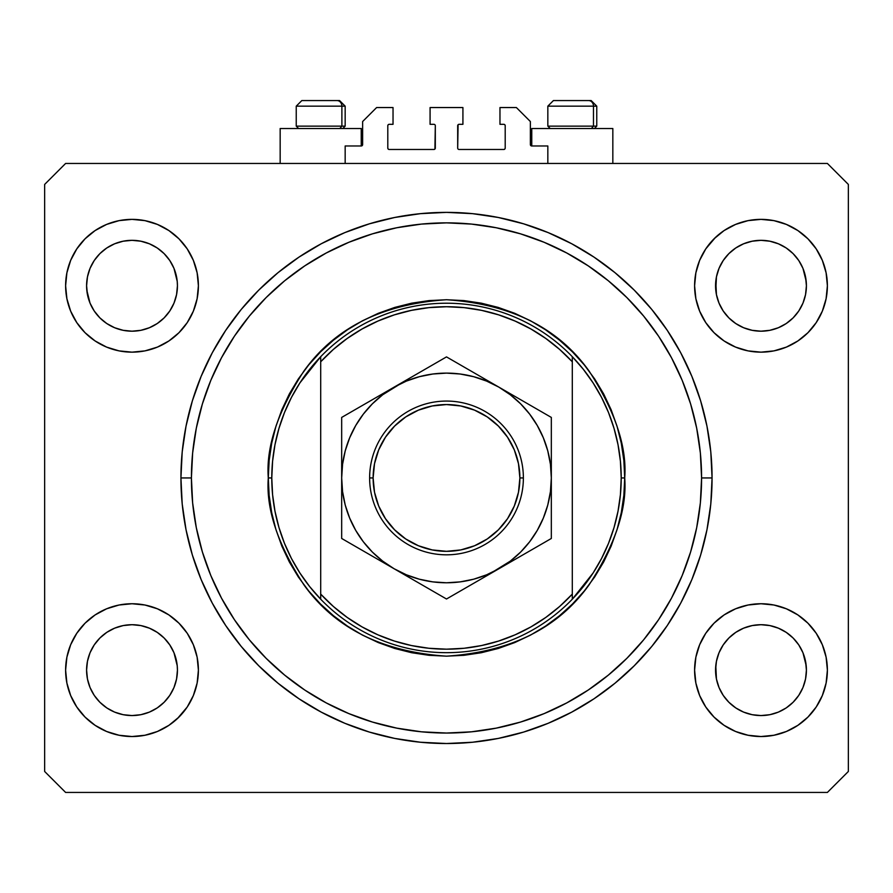 <?xml version="1.0" encoding="UTF-8"?>
<svg xmlns="http://www.w3.org/2000/svg" width="893" height="893" viewBox="0 0 893 893"><rect width="100%" height="100%" fill="white"/><g stroke="black" fill="none" stroke-linecap="round" stroke-linejoin="round"><path stroke-width="1.34" d="M345.167 163.452L345.167 145.983L361.241 145.983L345.167 145.983L345.167 163.452M362.636 144.588L362.636 121.526L362.636 144.588A1.395 1.395 0 0 1 361.241 145.983L361.241 128.514L280.168 128.514L280.168 163.452L280.168 128.514L361.241 128.514L361.241 145.983M362.636 121.526L376.612 107.551L393.032 107.551L393.032 124.317L389.192 124.317L393.032 124.317L393.032 107.551L376.612 107.551L362.636 121.526M387.796 125.723L387.796 148.082L387.796 125.723A1.395 1.395 0 0 1 389.192 124.317L389.192 124.317M389.192 149.477L433.92 149.477L389.192 149.477A1.395 1.395 0 0 1 387.796 148.082L387.796 148.082M434.913 149.075L435.315 125.723L435.315 148.082A1.395 1.395 0 0 1 433.92 149.477L433.92 149.477M433.92 124.317L430.08 124.317L433.92 124.317A1.395 1.395 0 0 1 435.315 125.723L435.315 125.723M430.08 124.317L430.08 107.551L430.08 124.317M462.92 107.551L430.08 107.551L462.92 107.551L462.92 124.317L459.08 124.317L462.92 124.317L462.92 107.551M458.087 124.73L457.685 148.082L457.685 125.723A1.395 1.395 0 0 1 459.08 124.317L459.08 124.317M459.08 149.477L503.808 149.477L459.08 149.477A1.395 1.395 0 0 1 457.685 148.082L457.685 148.082M505.204 148.082L505.204 125.723L505.204 148.082A1.395 1.395 0 0 1 503.808 149.477L503.808 149.477M503.808 124.317L499.968 124.317L503.808 124.317A1.395 1.395 0 0 1 505.204 125.723L505.204 125.723M499.968 124.317L499.968 107.551L516.388 107.551L530.364 121.526L530.364 144.588L530.364 121.526L516.388 107.551L499.968 107.551L499.968 124.317M530.475 145.124L531.759 145.983L531.759 128.514L531.759 145.983L547.833 145.983L531.759 145.983A1.395 1.395 0 0 1 530.364 144.588L530.364 144.588M547.833 145.983L547.833 163.452L547.833 145.983M504.344 124.428L505.103 125.187L504.344 124.428M505.103 148.618L504.344 149.377L505.103 148.618M388.656 149.377L387.897 148.618L388.656 149.377M387.897 125.187L388.656 124.428L387.897 125.187M362.525 145.124L361.777 145.883M769.811 330.321A45.431 45.431 0 0 0 769.855 330.31L778.372 327.731L786.175 323.567A45.431 45.431 0 0 0 786.208 323.545L793.084 317.908A45.431 45.431 0 0 0 793.118 317.886L798.766 310.998L802.963 303.14L805.542 294.634A45.431 45.431 0 0 0 805.542 294.623L806.2 290.247A45.431 45.431 0 0 0 806.2 290.203L806.412 285.76A45.431 45.431 0 0 1 760.992 331.191A45.431 45.431 0 0 1 715.561 285.76L716.443 276.897L719.021 268.38L716.443 276.897L719.021 268.38L723.218 260.522L719.021 268.38L723.218 260.522L728.867 253.634L723.218 260.522L728.867 253.634L735.754 247.986L728.867 253.634L735.754 247.986L743.612 243.789L735.754 247.986L743.612 243.789L752.129 241.21L743.612 243.789L752.129 241.21L760.992 240.329L769.889 241.21L760.992 240.329L769.889 241.21L778.383 243.8L769.855 241.21A45.431 45.431 0 0 0 769.811 241.199M760.914 331.191A45.431 45.431 0 0 0 760.992 331.191L752.129 330.31L743.612 327.731L735.754 323.534L743.612 327.731A45.431 45.431 0 0 0 743.646 327.742L752.129 330.31A45.431 45.431 0 0 0 752.163 330.321L752.096 330.31M157.19 323.567A45.431 45.431 0 0 0 157.235 323.545L164.1 317.908A45.431 45.431 0 0 0 164.133 317.886L169.782 310.998L173.979 303.14L176.557 294.634A45.431 45.431 0 0 0 176.557 294.623L177.216 290.247A45.431 45.431 0 0 0 177.216 290.203L177.439 285.76A45.431 45.431 0 0 1 132.008 331.191A45.431 45.431 0 0 1 86.588 285.76L87.458 276.897L90.037 268.38L87.458 276.897L90.037 268.38L94.234 260.522L90.037 268.38L94.234 260.522L99.882 253.634L94.234 260.522L99.882 253.634L106.769 247.986L99.882 253.634L106.769 247.986L114.628 243.789L106.769 247.986L114.628 243.789L123.189 241.199A45.431 45.431 0 0 0 123.111 241.21L114.628 243.789L123.145 241.21L132.008 240.329L140.882 241.21L149.41 243.8L140.871 241.21L132.008 240.329L140.904 241.21A45.431 45.431 0 0 0 140.837 241.199M131.93 331.191A45.431 45.431 0 0 0 132.008 331.191L123.145 330.31L114.628 327.731L106.725 323.5A45.431 45.431 0 0 0 106.758 323.523L114.594 327.72A45.431 45.431 0 0 0 114.661 327.742L123.145 330.31A45.431 45.431 0 0 0 123.189 330.321L114.594 327.72M106.825 323.567A45.431 45.431 0 0 1 106.792 323.545L99.882 317.886A45.431 45.431 0 0 0 99.916 317.908L94.234 310.998L90.037 303.14L86.8 290.214A45.431 45.431 0 0 0 86.8 290.214L87.458 294.623A45.431 45.431 0 0 0 87.458 294.634L90.037 303.14L94.234 310.998L90.037 303.14L87.458 294.645L86.588 285.682M140.826 330.321A45.431 45.431 0 0 0 140.871 330.31L132.008 331.191A45.431 45.431 0 0 0 132.086 331.191M149.354 327.742A45.431 45.431 0 0 0 149.421 327.72L157.246 323.534L149.388 327.731L140.871 330.31L149.388 327.731L140.871 330.31L132.008 331.191L123.145 330.31M735.81 323.567A45.431 45.431 0 0 1 735.765 323.545L728.867 317.886A45.431 45.431 0 0 0 728.9 317.908L723.218 310.998L719.021 303.14L716.443 294.623L715.784 281.306A45.431 45.431 0 0 0 715.784 281.317L716.443 276.897A45.431 45.431 0 0 0 716.443 276.897L715.784 290.214A45.431 45.431 0 0 0 715.784 290.214L716.443 294.623A45.431 45.431 0 0 0 716.443 294.634L719.021 303.14L723.218 310.998L719.021 303.14L716.432 294.601M716.443 294.623L715.561 285.76A45.431 45.431 0 0 1 760.992 240.329A45.431 45.431 0 0 1 806.412 285.76L805.542 294.634L802.963 303.14L798.766 310.998L793.118 317.886L786.231 323.534L778.372 327.731L769.855 330.31L760.992 331.191A45.431 45.431 0 0 0 761.07 331.191M798.766 260.522L793.118 253.645A45.431 45.431 0 0 0 793.107 253.623L786.231 247.986L778.372 243.789L769.855 241.21L778.372 243.789L786.231 247.986L793.118 253.634L798.766 260.522L802.963 268.38L798.766 260.522L802.963 268.38L805.542 276.897A45.431 45.431 0 0 0 805.542 276.886L802.963 268.38L806.2 281.317A45.431 45.431 0 0 0 806.2 281.306L805.542 276.897L806.412 285.76L805.542 294.623L802.963 303.14L798.766 310.998L793.118 317.886L786.231 323.534L778.372 327.731A45.431 45.431 0 0 0 778.406 327.72M743.612 327.731L752.129 330.31L760.992 331.191L769.855 330.31L778.372 327.731L786.231 323.534A45.431 45.431 0 0 0 786.275 323.5M735.865 707.982L728.867 702.255L723.218 695.379L719.021 687.521L716.443 679.004L715.561 670.141L716.443 661.278L719.021 652.75L723.218 644.902L728.867 638.015L735.754 632.367L743.612 628.17L752.129 625.58L743.612 628.17L735.754 632.367L728.867 638.015L723.218 644.902L719.021 652.75L716.443 661.255L715.561 670.141A45.431 45.431 0 0 1 760.992 624.709A45.431 45.431 0 0 1 806.412 670.141L805.542 679.004L802.963 687.521L798.766 695.379L793.118 702.255L786.231 707.915L778.372 712.112L769.855 714.69L778.372 712.112L786.231 707.915L793.118 702.255L798.766 695.379L802.963 687.521L805.542 679.004L806.412 670.141A45.431 45.431 0 0 1 760.992 715.561A45.431 45.431 0 0 1 715.561 670.141L716.443 679.004A45.431 45.431 0 0 0 716.443 679.015L719.021 687.521L723.218 695.379L719.021 687.521L716.432 678.981M716.443 679.004L715.784 665.653A45.431 45.431 0 0 0 715.784 665.698L716.443 661.255A45.431 45.431 0 0 0 716.443 661.278L719.021 652.75L723.218 644.902L728.9 637.993A45.431 45.431 0 0 0 728.867 638.015L735.81 632.333A45.431 45.431 0 0 0 735.765 632.356L743.612 628.17A45.431 45.431 0 0 0 743.579 628.181L752.174 625.58A45.431 45.431 0 0 0 752.129 625.58L760.992 624.709L769.855 625.58L778.406 628.181A45.431 45.431 0 0 0 778.339 628.159L769.855 625.58L778.372 628.17L786.231 632.367L793.118 638.015L798.766 644.902L802.963 652.75L805.553 661.289A45.431 45.431 0 0 0 805.542 661.266L802.963 652.75L806.2 665.698A45.431 45.431 0 0 0 806.2 665.687L805.542 661.266L806.412 670.141L805.542 679.004L802.963 687.521L798.766 695.379L793.118 702.255L786.231 707.915L778.372 712.112L769.855 714.69L760.992 715.561L752.129 714.69L743.59 712.101L752.096 714.69L743.612 712.112L735.754 707.915L728.867 702.255L723.218 695.379M106.881 707.982L99.882 702.255L94.234 695.379L90.037 687.521L87.458 679.004A45.431 45.431 0 0 0 87.458 679.015L90.037 687.521L94.234 695.379L90.037 687.521L87.458 679.004L86.588 670.063M86.588 670.051L86.8 665.687A45.431 45.431 0 0 0 86.8 665.698L87.458 661.255A45.431 45.431 0 0 0 87.458 661.278L86.588 670.141L87.458 661.278L90.037 652.75L87.458 661.278L90.037 652.75L94.234 644.902L90.037 652.75L94.234 644.902L99.916 637.993A45.431 45.431 0 0 0 99.882 638.015L94.234 644.902L99.882 638.015L106.825 632.333A45.431 45.431 0 0 0 106.792 632.356L99.882 638.015L106.769 632.367L114.628 628.17L106.769 632.367L114.628 628.17L123.189 625.58A45.431 45.431 0 0 0 123.145 625.58L114.628 628.17L123.145 625.58L132.008 624.709L140.871 625.58L149.421 628.181L140.871 625.58L149.421 628.181L157.246 632.367L164.133 638.015L169.782 644.902L173.979 652.75L176.557 661.278A45.431 45.431 0 0 0 176.557 661.266L173.979 652.75L177.216 665.698A45.431 45.431 0 0 0 177.216 665.687L177.439 670.141A45.431 45.431 0 0 1 132.008 715.561A45.431 45.431 0 0 1 86.588 670.141A45.431 45.431 0 0 1 132.008 624.709A45.431 45.431 0 0 1 177.439 670.141L176.557 679.004L177.439 670.141L176.557 679.004L173.979 687.521L176.557 679.004L173.979 687.521L169.782 695.379L173.979 687.521L169.782 695.379L164.133 702.255L169.782 695.379L164.133 702.255L157.246 707.915L164.133 702.255L157.246 707.915L149.388 712.112L157.246 707.915L149.388 712.112L140.871 714.69L149.388 712.112L140.871 714.69L132.008 715.561L123.145 714.69L114.617 712.101L123.111 714.69L114.628 712.112L106.769 707.915L99.882 702.255L94.234 695.379M198.402 670.141A66.395 66.395 0 0 1 132.008 736.535A66.395 66.395 0 0 1 65.613 670.141L66.897 657.181L70.67 644.735L76.809 633.249L85.058 623.191L95.127 614.931L106.602 608.803L119.059 605.019L132.008 603.746L144.956 605.019L157.414 608.803L168.9 614.931L178.957 623.191L187.217 633.249L193.346 644.735L197.13 657.181L198.402 670.141L197.13 683.089L193.346 695.547L187.217 707.022L178.957 717.09L168.9 725.339L157.414 731.479L144.956 735.252L132.008 736.535L119.059 735.252L106.602 731.479L95.127 725.339L85.058 717.09L76.809 707.022L70.67 695.547L66.897 683.089L65.613 670.141A66.395 66.395 0 0 1 132.008 603.746A66.395 66.395 0 0 1 198.402 670.141M827.387 670.141A66.395 66.395 0 0 1 760.992 736.535A66.395 66.395 0 0 1 694.598 670.141L695.87 657.181L699.654 644.735L705.783 633.249L714.043 623.191L724.1 614.931L735.586 608.803L748.044 605.019L760.992 603.746L773.941 605.019L786.398 608.803L797.873 614.931L807.942 623.191L816.191 633.249L822.33 644.735L826.103 657.181L827.387 670.141L826.103 683.089L822.33 695.547L816.191 707.022L807.942 717.09L797.873 725.339L786.398 731.479L773.941 735.252L760.992 736.535L748.044 735.252L735.586 731.479L724.1 725.339L714.043 717.09L705.783 707.022L699.654 695.547L695.87 683.089L694.598 670.141A66.395 66.395 0 0 1 760.992 603.746A66.395 66.395 0 0 1 827.387 670.141L826.103 683.089L822.33 695.547M827.387 285.76A66.395 66.395 0 0 1 760.992 352.155A66.395 66.395 0 0 1 694.598 285.76L695.87 272.812L699.654 260.354L705.783 248.879L714.043 238.811L724.1 230.561L735.586 224.422L748.044 220.638L760.992 219.365L773.941 220.638L786.398 224.422L797.873 230.561L807.942 238.811L816.191 248.879L822.33 260.354L826.103 272.812L827.387 285.76L826.103 298.709L822.33 311.166L816.191 322.641L807.942 332.709L797.873 340.959L786.398 347.098L773.941 350.882L760.992 352.155L748.044 350.882L735.586 347.098L724.1 340.959L714.043 332.709L705.783 322.641L699.654 311.166L695.87 298.709L694.598 285.76A66.395 66.395 0 0 1 760.992 219.365A66.395 66.395 0 0 1 827.387 285.76L826.103 298.709L822.33 311.166M198.402 285.76A66.395 66.395 0 0 1 132.008 352.155A66.395 66.395 0 0 1 65.613 285.76L66.897 272.812L70.67 260.354L76.809 248.879L85.058 238.811L95.127 230.561L106.602 224.422L119.059 220.638L132.008 219.365L144.956 220.638L157.414 224.422L168.9 230.561L178.957 238.811L187.217 248.879L193.346 260.354L197.13 272.812L198.402 285.76L197.13 298.709L193.346 311.166L187.217 322.641L178.957 332.709L168.9 340.959L157.414 347.098L144.956 350.882L132.008 352.155L119.059 350.882L106.602 347.098L95.127 340.959L85.058 332.709L76.809 322.641L70.67 311.166L66.897 298.709L65.613 285.76A66.395 66.395 0 0 1 132.008 219.365A66.395 66.395 0 0 1 198.402 285.76M612.832 128.514L612.832 163.452L612.832 128.514L531.759 128.514L612.832 128.514M712.067 477.945A265.567 265.567 0 0 1 446.5 743.523A265.567 265.567 0 0 1 180.933 477.945L182.205 451.914L186.034 426.14L192.363 400.857L201.148 376.321L212.288 352.757L225.683 330.41L241.21 309.469L258.713 290.158L278.024 272.655L298.954 257.139L321.313 243.733L344.865 232.593L369.412 223.819L394.695 217.479L420.469 213.661L446.5 212.378L472.531 213.661L498.305 217.479L523.588 223.819L548.135 232.593L571.687 243.733L594.046 257.139L614.976 272.655L634.287 290.158L651.79 309.469L667.317 330.41L680.712 352.757L691.852 376.321L700.637 400.857L706.966 426.14L710.795 451.914L712.067 477.945L710.795 503.976L706.966 529.761L700.637 555.044L691.852 579.579L680.712 603.143L667.317 625.491L651.79 646.42L634.287 665.731L614.976 683.234L594.046 698.761L571.687 712.156L548.135 723.308L523.588 732.081L498.305 738.422L472.531 742.239L446.5 743.523L420.469 742.239L394.695 738.422L369.412 732.081L344.865 723.308L321.313 712.156L298.954 698.761L278.024 683.234L258.713 665.731L241.21 646.42L225.683 625.491L212.288 603.143L201.148 579.579L192.363 555.044L186.034 529.761L182.205 503.976L180.933 477.945A265.567 265.567 0 0 1 446.5 212.378A265.567 265.567 0 0 1 712.067 477.945L701.585 477.945L712.067 477.945M86.588 285.76L86.8 281.306A45.431 45.431 0 0 0 86.8 281.317L87.458 276.897A45.431 45.431 0 0 0 87.458 276.897L86.588 285.76A45.431 45.431 0 0 1 132.008 240.329A45.431 45.431 0 0 1 177.439 285.76L176.557 294.634L173.979 303.14L169.782 310.998L164.1 317.908M94.234 310.998L99.882 317.886L106.725 323.5M140.904 241.21L149.388 243.789L157.246 247.986L164.133 253.634L169.782 260.522L173.979 268.38L169.782 260.522L173.979 268.38L176.557 276.897A45.431 45.431 0 0 0 176.557 276.886L173.979 268.38L177.216 281.317A45.431 45.431 0 0 0 177.216 281.306L177.439 285.838M149.388 628.17L149.354 628.159A45.431 45.431 0 0 1 149.421 628.181L157.291 632.4A45.431 45.431 0 0 0 157.257 632.378M132.086 624.709A45.431 45.431 0 0 0 132.008 624.709L140.904 625.591M778.406 628.181L786.275 632.4A45.431 45.431 0 0 0 786.175 632.333M743.612 243.789L752.174 241.199A45.431 45.431 0 0 0 752.096 241.21M140.871 241.21L149.388 243.789L157.246 247.986L164.145 253.645A45.431 45.431 0 0 0 164.122 253.623L164.133 253.645M173.979 652.75L169.782 644.902L173.979 652.75M802.963 652.75L798.766 644.902L802.963 652.75M827.387 792.437L65.613 792.437L44.65 771.474L44.65 184.427L65.613 163.452L827.387 163.452L848.35 184.427L848.35 771.474L827.387 792.437L848.35 771.474L848.35 184.427L827.387 163.452L65.613 163.452L44.65 184.427L44.65 771.474L65.613 792.437L827.387 792.437M65.613 670.141L66.897 657.181L70.67 644.735M76.809 633.249L85.058 623.191M85.058 717.09L76.809 707.022M70.67 695.547L66.897 683.089M807.942 623.191L816.191 633.249M822.33 644.735L826.103 657.181M816.191 707.022L807.942 717.09M807.942 238.811L816.191 248.879M822.33 260.354L826.103 272.812M816.191 322.641L807.942 332.709M65.613 285.76L66.897 272.812L70.67 260.354M76.809 248.879L85.058 238.811M85.058 332.709L76.809 322.641M70.67 311.166L66.897 298.709M700.637 400.857L698.94 395.476M680.712 352.757L667.317 330.41M498.305 217.479L472.531 213.661M192.363 555.044L194.06 560.424M212.288 603.143L225.683 625.491M394.695 738.422L420.469 742.239M197.13 272.812L193.346 260.354M187.217 248.879L178.957 238.811L168.9 230.561M106.602 224.422L95.127 230.561M177.439 285.76L176.557 294.623L173.979 303.14L169.782 310.998L164.133 317.886L157.246 323.534L149.388 327.731L157.246 323.534L164.133 317.886M748.044 220.638L744.606 221.419M715.561 237.337L705.783 248.879M714.043 332.709L724.1 340.959M695.87 683.089L699.654 695.547M705.783 707.022L714.043 717.09L724.1 725.339M786.398 731.479L797.873 725.339M793.118 638.015L798.766 644.902L793.118 638.015A45.431 45.431 0 0 0 793.084 637.993L786.275 632.4M178.957 623.191L168.9 614.931M144.956 735.252L148.394 734.481M177.439 718.552L187.217 707.022M164.133 638.015L169.782 644.902L164.133 638.015A45.431 45.431 0 0 0 164.1 637.993L157.246 632.367A45.431 45.431 0 0 0 157.19 632.333M178.957 332.709L177.439 334.183M714.043 623.191L715.561 621.718M123.189 625.58L132.008 624.709A45.431 45.431 0 0 0 131.93 624.709M761.07 624.709A45.431 45.431 0 0 0 760.992 624.709L769.855 625.58A45.431 45.431 0 0 0 769.811 625.58M752.163 625.58L760.992 624.709A45.431 45.431 0 0 0 760.914 624.709M164.133 253.634L169.782 260.522M114.628 243.789L123.145 241.21L132.008 240.329M735.754 323.534L728.867 317.886L723.218 310.998M752.129 241.21L760.992 240.329M743.612 712.112L735.754 707.915L743.612 712.112M760.992 715.561L752.129 714.69L760.992 715.561L769.855 714.69L760.992 715.561M114.628 712.112L106.769 707.915L114.628 712.112M132.008 715.561L123.145 714.69L132.008 715.561L140.871 714.69L132.008 715.561M86.588 670.141L86.8 665.687M786.22 707.915L778.372 712.112M157.235 707.915L149.388 712.112M593.477 126.136L591.423 128.514L593.477 126.136L596.758 126.136L593.477 126.136L593.477 106.155L593.477 126.136L547.833 126.136L593.477 126.136M591.01 100.563L588.643 100.563A5.592 4.845 90 0 1 593.477 106.155L547.833 106.155L553.426 100.563L547.833 106.155L547.833 126.136L550.211 128.514M594.381 128.514L596.758 126.136L596.758 106.155L591.166 100.563L596.758 106.155L593.477 106.155A5.592 4.845 -90 0 0 588.643 100.563L553.47 100.563M554.43 100.563L558.114 100.563M588.643 100.563L553.615 100.563M548.079 106.155L593.477 106.155M341.885 126.136L339.831 128.514L341.885 126.136L345.167 126.136L341.885 126.136L341.885 106.155L341.885 126.136L296.242 126.136L341.885 126.136M339.407 100.563L337.041 100.563A5.592 4.845 90 0 1 341.885 106.155L296.242 106.155L301.834 100.563L296.242 106.155L296.242 126.136L298.619 128.514M342.789 128.514L345.167 126.136L345.167 106.155L339.574 100.563L345.167 106.155L341.885 106.155A5.592 4.845 -90 0 0 337.041 100.563L301.879 100.563M302.839 100.563L306.511 100.563M337.041 100.563L302.024 100.563M296.487 106.155L341.885 106.155M593.097 573.005L583.33 586.601L572.301 599.203L572.301 594.102A171.222 171.222 0 0 1 320.699 594.102L333.335 606.447L347.165 617.409L362.056 626.897L377.839 634.8L394.36 641.04L411.427 645.539L428.874 648.262L446.5 649.178L464.126 648.262L481.573 645.539L498.64 641.04L515.161 634.8L530.944 626.897L545.835 617.409L559.665 606.447L572.301 594.102L572.301 361.788L559.665 349.453L545.835 338.492L530.944 329.004L515.161 321.1L498.64 314.861L481.573 310.362L464.126 307.639L446.5 306.723L428.874 307.639L411.427 310.362L394.36 314.861L377.839 321.1L362.056 329.004L347.165 338.492L333.335 349.453L320.699 361.788L320.699 599.203A174.715 174.715 0 0 0 572.301 599.203A174.715 174.715 0 0 1 271.785 477.945L268.291 477.945L271.785 477.945A174.715 174.715 0 0 1 572.301 356.698A174.715 174.715 0 0 1 621.215 477.945L624.709 477.945C627.087 508.921 615.21 544.563 589.067 584.882C558.125 628.125 510.595 651.89 446.5 656.165C382.405 651.89 334.875 628.125 303.933 584.882C277.79 544.563 265.913 508.921 268.291 477.945L269.15 495.414L271.718 512.716L275.959 529.683L281.853 546.148L289.332 561.954L298.318 576.956L308.744 591.01L320.487 603.969L333.446 615.712L347.489 626.127L362.491 635.113L378.297 642.592L394.773 648.485L411.729 652.738L429.031 655.306L446.5 656.165L463.969 655.306L481.271 652.738L498.227 648.485L514.703 642.592L530.509 635.113L545.511 626.127L559.554 615.712L572.513 603.969L584.256 591.01L594.682 576.956L603.668 561.954L611.147 546.148L617.041 529.683L621.282 512.716L623.85 495.414L624.709 477.945L623.85 460.487L621.282 443.185L617.041 426.218L611.147 409.753L603.668 393.936L594.682 378.945L584.256 364.891L572.513 351.931L559.554 340.188L545.511 329.774L530.509 320.777L514.703 313.298L498.227 307.415L481.271 303.162L463.969 300.595L446.5 299.735L429.031 300.595L411.729 303.162L394.773 307.415L378.297 313.298L362.491 320.777L347.489 329.774L333.446 340.188L320.487 351.931L308.744 364.891L298.318 378.945L289.332 393.936L281.853 409.753L275.959 426.218L271.718 443.185L269.15 460.487L268.291 477.945C265.913 446.969 277.79 411.327 303.933 371.019C334.875 327.776 382.405 304.011 446.5 299.735C510.595 304.011 558.125 327.776 589.067 371.019C615.21 411.327 627.087 446.969 624.709 477.945L621.215 477.945A174.715 174.715 0 0 0 621.215 477.9A174.715 174.715 0 0 1 572.301 599.203L593.097 573.005L601.525 558.538L608.524 543.324L614.049 527.484L618.012 511.243L620.412 494.677L621.215 477.945L620.412 461.223L618.012 444.647A174.715 174.715 0 0 0 618.012 444.625M180.933 477.945L191.415 477.945A255.085 255.085 0 0 1 446.5 222.859A255.085 255.085 0 0 1 701.585 477.945L700.358 502.949L696.685 527.718L690.602 551.997L682.174 575.572L671.469 598.198L658.599 619.664L643.686 639.779L626.875 658.32L608.323 675.13L588.219 690.043L566.742 702.914L544.116 713.619L520.552 722.057L496.262 728.13L471.504 731.813L446.5 733.041L421.496 731.813L396.738 728.13L372.448 722.057L348.884 713.619L326.258 702.914L304.781 690.043L284.677 675.13L266.125 658.32L249.314 639.779L234.401 619.664L221.531 598.198L210.826 575.572L202.398 551.997L196.315 527.718L192.642 502.949L191.415 477.945L192.642 452.941L196.315 428.182L202.398 403.904L210.826 380.329L221.531 357.702L234.401 336.226L249.314 316.122L266.125 297.57L284.677 280.759L304.781 265.857L326.258 252.987L348.884 242.282L372.448 233.843L396.738 227.76L421.496 224.087L446.5 222.859L471.504 224.087L496.262 227.76L520.552 233.843L544.116 242.282L566.742 252.987L588.219 265.857L608.323 280.759L626.875 297.57L643.686 316.122L658.599 336.226L671.469 357.702L682.174 380.329L690.602 403.904L696.685 428.182L700.358 452.941L701.585 477.945A255.085 255.085 0 0 1 446.5 733.041A255.085 255.085 0 0 1 191.415 477.945L180.933 477.945M618.012 444.647L614.038 428.383L608.524 412.577L601.525 397.363A174.715 174.715 0 0 0 601.502 397.329M291.498 397.329A174.715 174.715 0 0 0 291.453 397.407L284.476 412.577L278.951 428.417M274.988 444.625A174.715 174.715 0 0 0 274.977 444.681L272.588 461.223L271.785 477.945A174.715 174.715 0 0 0 271.785 478.001M271.785 477.945L272.588 494.677L274.988 511.243A174.715 174.715 0 0 0 274.988 511.276M274.988 511.243L278.962 527.506L284.476 543.324L291.475 558.538A174.715 174.715 0 0 0 291.498 558.571M572.301 599.203L572.301 356.698A174.715 174.715 0 0 0 320.699 356.698L320.699 361.788A171.222 171.222 0 0 1 572.301 361.788L572.301 356.698L583.33 369.3L593.097 382.896L601.525 397.363M700.637 555.044L698.94 560.424M498.305 738.422L472.531 742.239M192.363 400.857L194.06 395.476M394.695 217.479L420.469 213.661M291.475 558.538L299.903 573.005L309.67 586.601L320.699 599.203L320.699 356.698L299.903 382.896L291.475 397.363M320.699 356.698L309.67 369.3L299.903 382.896M278.962 428.383L274.988 444.647M369.624 477.945L373.118 477.945A73.382 73.382 0 0 1 446.5 404.562A73.382 73.382 0 0 1 519.882 477.945L523.376 477.945A76.876 76.876 0 0 0 446.5 401.069A76.876 76.876 0 0 0 369.624 477.945A76.876 76.876 0 0 1 446.5 401.069A76.876 76.876 0 0 1 523.376 477.945A76.876 76.876 0 0 1 446.5 554.821A76.876 76.876 0 0 1 369.624 477.945A76.876 76.876 0 0 0 446.5 554.821A76.876 76.876 0 0 0 523.376 477.945L519.882 477.945L518.476 463.634L514.301 449.871L507.514 437.179L498.383 426.061L487.265 416.931L474.585 410.155L460.821 405.98L446.5 404.562L432.179 405.98L418.415 410.155L405.735 416.931L394.617 426.061L385.486 437.179L378.699 449.871L374.524 463.634L373.118 477.945L374.524 492.266L378.699 506.03L385.486 518.721L394.617 529.839L405.735 538.959L418.415 545.746L432.179 549.921L446.5 551.327L460.821 549.921L474.585 545.746L487.265 538.959L498.383 529.839L507.514 518.721L514.301 506.03L518.476 492.266L519.882 477.945A73.382 73.382 0 0 1 446.5 551.327A73.382 73.382 0 0 1 373.118 477.945L369.624 477.945M551.327 504.411L551.327 502.513M498.863 568.763L551.327 538.468L551.327 522.963M452.505 595.531L471.995 584.279M472.006 584.268L498.919 568.729L485.357 576.565L510.316 561.117L520.63 552.075L529.672 541.761L537.285 530.364L543.346 518.063L547.755 505.081L550.434 491.596M394.036 568.707L446.5 599.002L551.327 538.468L551.327 477.699M354.186 545.701L380.518 560.904M347.667 541.939L394.081 568.729L406.382 574.802L419.364 579.211L432.859 581.89M341.673 504.411L341.673 524.046M345.256 450.764L342.566 464.271L341.673 477.945L341.673 503.674M394.159 387.127L341.673 417.422L341.673 478.201M341.673 451.49L341.673 453.398M341.673 446.801L341.673 432.647M420.983 371.633L407.654 379.324M440.305 360.482L421.005 371.622M498.986 387.205L446.5 356.899L394.081 387.16L407.643 379.335L382.684 394.784L372.37 403.826L363.328 414.129L355.715 425.537L349.654 437.827L345.245 450.82M551.327 451.49L551.327 431.855M551.327 462.161L551.327 452.226M538.78 410.177L512.482 394.996M545.132 413.85L538.825 410.2M512.694 560.782L520.385 556.339L512.694 560.782M525.999 553.102L537.195 546.639L525.999 553.102M545.333 541.939L538.847 545.679L545.333 541.939M415.558 581.131L407.889 576.699L415.558 581.131M432.379 590.842L421.217 584.402L432.379 590.842M382.651 561.094L394.081 568.729L446.5 599.002L485.145 576.688M367.034 402.776L355.782 409.273L367.001 402.799M372.615 399.562L380.284 395.13L372.615 399.562M347.868 413.85L354.153 410.222L347.868 413.85M471.861 371.544L460.654 365.081L471.828 371.521M477.442 374.77L485.133 379.212L477.442 374.77M510.349 394.806L498.919 387.16L446.5 356.899L394.081 387.16A104.827 104.827 0 0 1 498.919 387.16L486.618 381.099L473.636 376.69L460.141 374.011M432.859 374.011L419.364 376.69L406.382 381.099L394.081 387.16L341.673 417.422L341.673 431.821M342.566 491.596L345.245 505.081L349.654 518.063L355.715 530.364L363.328 541.761L372.37 552.075L382.684 561.117M460.141 581.89L473.636 579.211L486.618 574.802L498.919 568.729A104.827 104.827 0 0 1 341.673 477.945L342.566 491.63M550.434 464.304L547.755 450.82L543.346 437.827L537.285 425.537L529.672 414.129L520.63 403.826L510.316 394.784M551.327 446.835L551.327 452.807M551.327 426.173L551.327 417.422L498.919 387.16A104.827 104.827 0 0 1 551.327 477.945L550.434 464.271M341.673 446.835L341.673 452.997M341.673 509.066L341.673 503.094M341.673 529.504L341.673 538.468L407.643 576.565M551.327 493.762L551.327 502.893M550.434 491.63L551.327 477.945A104.827 104.827 0 0 1 498.919 568.729L512.482 560.904M460.185 374.011L446.5 373.118L432.815 374.011M432.815 581.879L446.5 582.783L460.185 581.879M551.327 524.068L551.327 417.422L485.357 379.335M341.673 462.194L341.673 477.945A104.827 104.827 0 0 1 394.081 387.16L380.518 394.996M341.673 493.762L341.673 538.468L354.153 545.679M341.673 509.11L341.673 524.057M551.327 446.79L551.327 431.844M507.514 437.179L498.383 426.061M405.735 416.931L394.617 426.061M385.486 518.721L394.617 529.839M487.265 538.959L498.383 529.839"/></g></svg>
